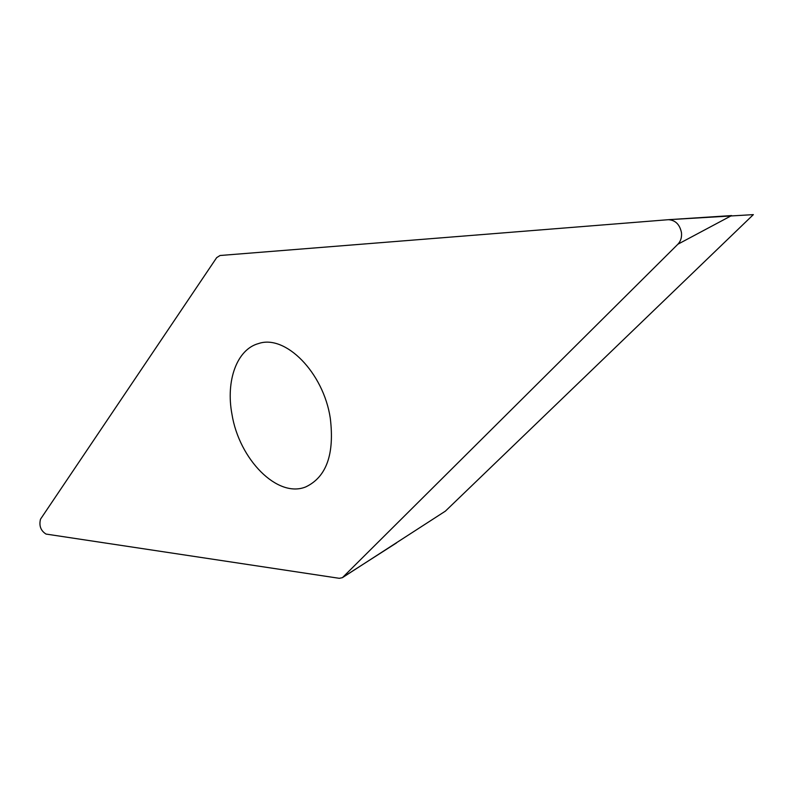 <?xml version="1.0" encoding="UTF-8"?>
<svg xmlns="http://www.w3.org/2000/svg" width="793" height="793" viewBox="0 0 793 793"><rect width="100%" height="100%" fill="white"/><g stroke="black" fill="none" stroke-linecap="round" stroke-linejoin="round"><path stroke-width="1.19" d="M677.896 244.214C680.751 241.201 681.94 237.335 681.465 232.607C679.76 224.469 675.418 220.167 668.43 219.691L220.028 255.505L216.667 257.646L40.502 519.197C38.897 525.759 40.74 530.715 46.024 534.066L339.295 578.315L342.407 577.671L677.896 244.214L731.602 215.577L668.43 219.691M330.284 418.179C323.465 372.502 285.341 334.21 258.577 343.547C236.8 349.346 225.648 380.927 231.962 414.253C239.149 459.306 277.5 498.589 305.801 486.892C326.468 477.029 334.636 454.121 330.284 418.179M668.37 219.701L753.35 214.625L445.388 511.138L342.407 577.671M343.072 577.126L396.54 542.898"/></g></svg>

